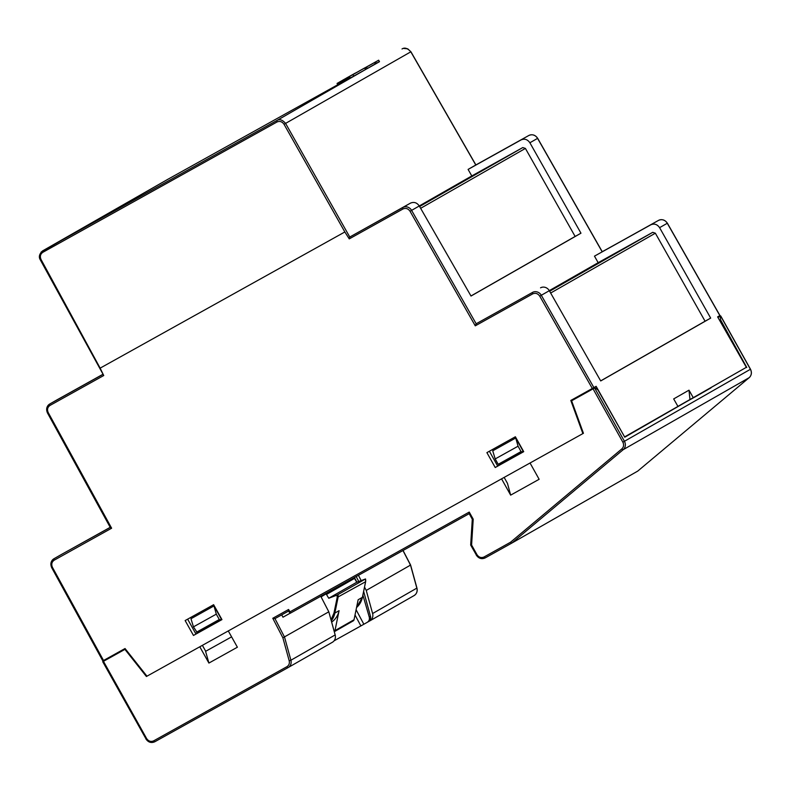 <?xml version="1.0" encoding="UTF-8"?>
<svg xmlns="http://www.w3.org/2000/svg" width="790" height="790" viewBox="0 0 790 790"><rect width="100%" height="100%" fill="white"/><g stroke="black" fill="none" stroke-linecap="round" stroke-linejoin="round"><path stroke-width="1.19" d="M525.409 148.421L522.783 147.562L471.788 175.943L468.095 169.406L521.124 139.889C524.609 138.438 527.532 139.395 529.883 142.763L580.966 233.198L575.13 236.447L525.409 148.421L420.635 208.313M580.966 233.198L471.008 296.043L419.293 205.973C416.923 202.615 413.99 201.667 410.494 203.119L349.772 237.03L349.249 238.886L403.019 208.965C405.813 207.8 408.154 208.57 410.04 211.256L475.284 325.835L476.173 323.772L532.529 292.409A1.363 0.543 60.9 0 0 532.727 293.87C535.521 292.705 537.862 293.465 539.748 296.161L541.308 295.272L593.892 387.604L596.124 386.32L624.604 436.9M48.23 412.607L47.499 413.002L110.304 527.513L111.627 528.214L48.23 412.607C46.926 409.595 47.509 407.206 49.968 405.448L103.737 375.526L40.33 259.89C38.522 256.997 39.263 254.005 42.561 250.904L42.808 252.326C40.339 254.084 39.757 256.474 41.05 259.505L40.428 259.841L41.05 259.505L100.142 368.14L344.845 231.964L349.249 238.886M284.025 124.277C282.139 121.581 279.808 120.811 277.014 121.986L276.826 120.534C279.482 118.806 282.405 119.764 285.585 123.398L284.025 124.277L344.845 231.964M504.148 477.407L507.466 483.342L510.656 495.132L539.136 479.283L530.041 462.999L583.435 433.285L146.96 676.191L125.037 648.531L102.917 660.845L103.539 660.499L52.446 567.348L51.824 567.674A6.833 6.271 60.2 0 1 53.937 558.757A6.833 6.271 60.2 0 1 53.997 558.718A1.363 0.543 60.9 0 0 54.194 560.179L111.627 528.214M187.635 619.172L195.95 634.044L221.941 619.577M193.471 635.456L221.951 619.607L213.626 604.706L185.146 620.555L193.471 635.456L195.95 634.044M523.711 451.673L515.376 436.771L486.897 452.621L495.231 467.522L523.711 451.673M489.385 451.238L497.7 466.11L495.231 467.522M497.7 466.11L523.691 451.643M655.354 233.198L652.728 232.329L598.168 262.695L594.475 256.148L650.832 224.794C654.317 223.333 657.24 224.291 659.591 227.658L710.674 318.103L705.075 321.214L655.354 233.198L550.65 293.041M575.13 236.447L470.968 295.983M419.283 205.953L471.788 175.943M705.075 321.214L600.677 380.889M539.748 296.161L592.322 388.483L570.814 400.451L582.882 433.591M592.322 388.483L593.892 387.604M573.54 398.93L573.767 399.572M668.478 411.827L651.78 421.376M103.737 375.526L100.142 368.14M102.641 374.45L57.334 399.661M349.772 237.03L285.585 123.398L410.198 52.17L410.82 51.824L475.787 165.001L468.095 169.406M549.287 290.641L598.168 262.695M710.674 318.103L600.706 380.948L549.317 290.69A6.833 6.271 -119.8 0 0 540.538 287.827M624.851 436.771L677.948 406.416L673.682 398.92L688.989 390.171L693.255 397.666L677.929 406.386M689.966 399.503L688.989 390.171M693.255 397.666L746.352 367.32L717.626 316.879L719.858 315.595L719.236 315.941L719.858 315.595L667.283 223.264L659.591 227.658M105.485 660.183L105.169 659.591M110.205 527.325L61.551 554.402M667.283 223.264L667.283 223.264A6.833 6.271 -119.8 0 0 658.505 220.4L594.475 256.148M354.414 577.539L356.902 582.181M356.181 576.552L358.729 581.489M362.887 595.058L369.256 617.049C369.769 619.36 369.108 621.108 367.271 622.313L360.882 625.917L355.016 614.966M363.647 591.394L370.5 616.338A4.898 4.493 60.2 0 1 368.525 621.602A4.898 4.493 60.2 0 1 368.476 621.621L369.789 620.891A6.833 6.271 -119.8 0 0 369.848 620.861A6.833 6.271 -119.8 0 0 372.603 613.534L366.244 590.407L364.536 587.088M358.433 575.298L361.158 580.571M320.76 596.262L328.808 611.806L335.167 634.933L290.898 660.233L284.538 637.105L274.969 618.619L288.567 611.055L274.969 618.619L272.777 618.284L288.587 609.485L288.508 610.956L290.068 613.346L469.191 513.658L290.068 613.346L289.989 611.835L469.24 512.078L469.132 513.569L472.292 519.227L470.672 545.061L476.35 555.005M288.192 667.53L332.353 642.29A6.833 6.271 -119.8 0 0 332.402 642.26A6.833 6.271 -119.8 0 0 335.167 634.933M356.093 609.732L363.844 624.219M368.525 621.602L367.271 622.313M281.724 614.867L282.968 617.197L289.93 613.317M402.959 550.512L410.514 565.107L366.244 590.407M328.808 611.806L282.879 637.807L272.777 618.284M469.24 512.078L473.21 519.178L471.591 545.021L476.972 554.659C478.859 557.394 481.209 558.165 484.023 556.99L510.488 542.266L511.723 543.135L637.757 471.087M521.054 451.574L498.194 464.303L498.974 464.639L523.108 451.189L515.732 438.006L518.062 446.212L521.054 451.574L521.884 451.89M518.062 446.212L495.192 458.931L492.733 450.804L515.732 438.006M498.194 464.303L495.192 458.931M219.304 619.508L216.302 614.146L213.981 605.93L190.983 618.738L193.441 626.865L197.224 632.573L220.124 619.824L219.304 619.508L196.434 632.237M193.441 626.865L216.302 614.146M369.898 620.831L414.059 595.591A6.833 6.271 -119.8 0 0 414.108 595.561A6.833 6.271 -119.8 0 0 416.873 588.234L410.514 565.107L409.793 565.265M360.882 625.917L334.061 640.838M288.074 667.599L154.791 741.77C151.226 743.301 148.263 742.343 145.883 738.917L146.604 738.522C148.49 741.247 150.841 742.027 153.655 740.852L286.948 666.671C288.992 665.338 289.742 663.373 289.199 660.786L290.898 660.233A6.833 6.271 -119.8 0 1 288.143 667.56L332.402 642.26M473.21 519.178L472.361 519.139M471.591 545.021L470.751 544.991M511.723 543.135L485.159 557.918L511.723 543.135L623.182 449.688L749.157 377.679A1.363 0.533 50 0 0 749.187 377.66A6.833 6.271 -119.8 0 0 750.401 369.295L720.599 315.97L717.952 317.452L720.599 315.97M510.656 495.132L501.561 478.849L228.28 630.933L237.385 647.217L208.906 663.067L199.801 646.783L146.407 676.497L124.919 649.38L102.74 661.724L124.919 649.38M205.588 651.345L231.598 636.868L205.588 651.345L208.906 663.067M202.388 645.341L205.706 651.276M621.868 448.888C623.754 447.022 624.09 444.78 622.866 442.173L624.426 441.294A6.833 6.271 60.2 0 1 623.182 449.688A1.363 0.533 50 0 1 621.868 448.888L510.488 542.266M594.623 387.969L571.605 400.797L595.097 387.702L594.623 387.969L624.426 441.294L750.401 369.295M213.981 605.93L221.348 619.123L220.124 619.824M146.95 676.191L146.407 676.497M583.435 433.285L571.605 400.797M719.651 320.434L720.599 319.901L720.134 316.237M720.608 382.034L624.771 437.206L597.961 390.003L595.097 387.702M694.282 397.37L711 387.851M720.599 319.901L746.757 367.478M635.338 430.767L651.888 421.564M677.257 406.81L694.272 397.34M331.03 619.893L333.973 613.03L337.192 597.438L337.083 595.087L328.749 598.247L326.468 594.436L354.493 578.418A0.681 0.622 -119.8 0 0 353.604 578.152L325.608 594.159M353.614 578.152L325.599 594.159A0.681 0.622 60.2 0 1 326.468 594.436M325.589 594.169L321.086 596.875M354.493 578.418L356.764 582.23L365.464 578.991L337.083 595.087M365.108 579.08L365.464 578.991A5.461 5.017 -119.8 0 1 365.602 581.746L362.393 597.339A20.491 18.802 60.2 0 1 356.547 607.53M331.642 622.095A20.491 18.802 -119.8 0 0 339.078 610.66L334.97 630.637A1.935 1.778 60.2 0 1 334.279 631.704L353.219 620.881A1.935 1.778 -119.8 0 0 354.038 619.735L358.147 599.758L362.432 597.289L365.642 581.697L337.192 597.438M356.764 582.23L328.749 598.247M366.54 67.031L374.529 62.568L366.54 67.031L367.38 68.523L375.369 64.059L379.486 61.689L378.657 60.198L364.664 68.039L365.503 69.53L367.36 68.493M372.001 63.97L366.837 66.864L372.001 63.97M364.842 67.861L359.539 70.814L364.852 67.881M369.305 65.481L372.603 63.664L369.305 65.481M372.189 63.872L370.52 64.82L372.189 63.872M372.021 63.911L366.817 66.804L372.021 63.921M352.784 74.685L364.526 68.118L352.784 74.685M364.664 68.039L349.536 76.492L350.365 77.983L365.503 69.53M349.536 76.492L378.657 60.198M367.064 68.671L366.234 67.18L367.064 68.681M375.497 61.976L364.782 67.93L375.497 61.976M364.072 68.325L355.767 72.947L364.072 68.325M360.339 70.428L354.512 73.687L360.339 70.428M348.617 76.857L352.933 74.448L348.617 76.847M355.49 73.016L346.346 78.121L355.52 73.065M346.682 79.316L350.049 77.41M339.167 82.239L349.062 76.679L349.615 77.667M349.062 76.679L348.143 77.213L348.696 78.2M348.143 77.213L339.157 82.229M338.525 82.614L343.591 79.78L338.525 82.614M340.628 81.459L346.148 78.348L337.053 83.434L340.628 81.459L341.181 82.446L345.595 79.968L346.701 79.336L346.148 78.348M337.053 83.434L337.606 84.421L341.181 82.446M346.129 78.279L349.624 76.334L346.129 78.289M349.753 76.255L342.692 80.205L349.753 76.255M522.783 147.562L419.618 206.526M349.792 237.02L402.821 207.503A1.363 0.543 60.9 0 0 403.019 208.965M49.968 405.448A1.363 0.543 -119.1 0 1 49.77 403.986L102.68 374.539M42.808 252.326L277.014 121.986M41.129 252.059L167.697 179.379M350.256 77.785L167.757 179.35L42.62 250.874L276.826 120.534L379.417 61.551M410.494 203.119L402.821 207.503A6.833 6.271 60.2 0 1 411.6 210.367L476.173 323.772L532.529 292.409A6.833 6.271 60.2 0 1 541.308 295.272L549.317 290.69M475.284 325.835L532.727 293.87M652.728 232.329L549.633 291.253M419.293 205.973L410.04 211.256M52.446 567.348C51.152 564.327 51.735 561.937 54.194 560.179M57.384 399.631L49.711 404.016C46.61 406.238 45.869 409.23 47.499 413.002L47.598 412.943A6.833 6.271 60.2 0 1 49.711 404.016A6.833 6.271 60.2 0 1 49.77 403.986L57.443 399.602M61.669 554.333L110.254 527.414M410.82 51.824C407.61 48.2 404.678 47.252 402.021 48.97L402.248 48.852M650.832 224.794L602.148 251.763L537.575 138.369A6.833 6.271 -119.8 0 0 528.796 135.505C532.332 133.984 535.294 134.912 537.674 138.309L529.883 142.763M521.124 139.889L475.768 165.011L528.796 135.505M658.505 220.4L658.505 220.4C662.04 218.879 665.002 219.817 667.382 223.215L719.957 315.546M370.5 616.338L369.256 617.049M416.844 588.125L372.603 613.534M637.698 471.136L749.157 377.679L637.727 471.107M153.655 740.852A1.363 0.543 -119.1 0 0 154.791 741.77L288.083 667.599A6.833 6.271 -119.8 0 0 288.143 667.56L288.083 667.599A1.363 0.543 60.9 0 1 286.948 666.671M368.476 621.621L367.35 622.263M289.199 660.786L282.879 637.807M288.587 609.485L289.989 611.835M476.972 554.659L476.252 555.064C478.631 558.49 481.594 559.438 485.159 557.918A1.363 0.543 60.9 0 1 484.023 556.99M102.74 661.724L145.982 738.857M146.604 738.522L103.46 661.319M593.063 388.848L622.866 442.173M337.913 594.732A5.461 5.017 60.2 0 1 338.051 597.487L334.841 613.089L339.078 610.66M333.973 613.03L334.841 613.089A20.491 18.802 -119.8 0 1 331.296 620.851M362.413 597.23L356.547 607.54M365.622 581.638L365.503 578.952M334.97 630.637L354.038 619.735M365.879 69.342L365.049 67.851M352.923 74.616L353.762 76.107M375.635 61.906L376.465 63.398M345.042 78.98L345.595 79.968M339.088 82.318L339.631 83.306M61.61 554.373L53.937 558.757C50.827 560.969 50.086 563.971 51.725 567.733L102.819 660.894M475.886 164.952L410.919 51.765L407.719 48.822L403.473 48.407M602.247 251.714L537.674 138.309M403.058 550.462L410.603 565.038L416.962 588.145C417.653 591.384 416.695 593.853 414.108 595.561L369.848 620.861M720.697 315.911L750.5 369.236C752.031 372.495 751.596 375.309 749.187 377.66M375.369 64.059L374.529 62.568"/></g></svg>
